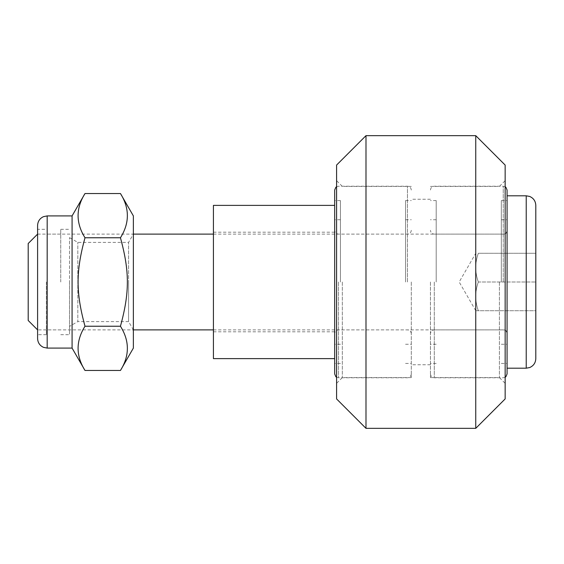 <?xml version="1.0" encoding="UTF-8"?>
<svg xmlns="http://www.w3.org/2000/svg" width="564" height="564" viewBox="0 0 564 564"><rect width="100%" height="100%" fill="white"/><g stroke="black" fill="none" stroke-linecap="round" stroke-linejoin="round"><path stroke-width="0.42" stroke-dasharray="2.82 2.11" d="M365.994 428.344L365.994 135.656M475.748 135.656L475.748 428.344M505.154 398.938L505.154 165.062M505.154 282L505.154 180.67L505.154 282M336.588 165.062L336.588 398.938M336.588 282L336.588 383.33L336.588 282M499.408 282L499.408 377.584L499.408 282M430.452 282L430.452 377.584L430.452 282M342.334 282L342.334 377.584L342.334 282M411.297 282L411.297 377.584L411.297 282M507.071 368.193L507.071 190.054M507.071 282L507.071 200.594L507.071 282M501.318 282L501.318 200.594L501.318 282M436.198 282L436.198 200.594L436.198 282M334.678 373.946L334.678 190.054M334.678 282L334.678 200.594L334.678 282M405.551 282L405.551 200.594L405.551 282M340.423 282L340.423 200.594L340.423 282M213.425 205.381L213.425 358.619M37.598 329.884L37.598 234.116L37.598 329.884L133.372 329.884L133.372 234.116L133.372 329.884L128.585 321.593L128.585 282L128.585 321.593L77.818 321.593L77.818 242.407L77.818 321.593L69.527 326.38L69.527 237.62L69.527 326.38M37.598 234.116L133.372 234.116L128.585 242.407L128.585 282L128.585 242.407L77.818 242.407L69.527 237.62M213.425 234.116L505.154 234.116L507.071 232.199M28.2 320.486L28.2 243.514M535.8 205.381L535.8 358.619M535.8 310.729L535.8 253.271L535.8 310.729L478.335 310.729C474.881 301.155 474.881 291.574 478.335 282C474.881 272.426 474.881 262.845 478.335 253.271L535.8 253.271L478.335 253.271C474.881 262.845 474.881 272.426 478.335 282L535.8 282L478.335 282C474.881 291.574 474.881 301.155 478.335 310.729C474.881 310.729 474.881 310.729 478.335 310.729C474.881 310.729 474.881 310.729 478.335 310.729L535.8 310.729M475.769 310.729L459.181 282L475.769 253.271M60.743 282L60.743 229.322L60.743 282M46.382 282L46.382 334.678L46.382 282M46.382 334.678L37.598 334.678L37.598 229.322L46.382 229.322M37.598 338.506L37.598 225.494M72.079 348.087L72.079 215.913M69.527 282L69.527 334.678L69.527 282M133.372 348.087L133.372 215.913M85.002 370.47C75.787 355.729 75.787 340.98 85.002 326.239C75.787 292.406 75.787 271.594 85.002 237.761C75.787 223.02 75.787 208.271 85.002 193.53M120.449 193.53C129.671 208.271 129.671 223.02 120.449 237.761C129.671 271.594 129.671 292.406 120.449 326.239C129.671 340.98 129.671 355.729 120.449 370.47M120.449 326.239L85.002 326.239M120.449 237.761L85.002 237.761M434.28 282L434.28 377.774L434.28 282M503.236 282L503.236 186.226L503.236 282M338.506 282L338.506 377.774L338.506 282M407.462 282L407.462 186.226L407.462 282M526.226 368.193L526.226 195.807M47.179 215.913L47.179 348.087M430.452 377.584L499.408 377.584L505.154 383.33M430.452 186.416L499.408 186.416L505.154 180.67M411.297 186.416L342.334 186.416L336.588 180.67M411.297 377.584L342.334 377.584L336.588 383.33M430.452 199.254L411.297 199.254M430.452 364.746L411.297 364.746M507.071 230.281C506.817 232.629 505.541 233.905 503.236 234.116L434.28 234.116C431.975 233.905 430.699 232.629 430.452 230.281M507.071 333.719C506.817 331.371 505.541 330.095 503.236 329.884L434.28 329.884C431.975 330.095 430.699 331.371 430.452 333.719M505.154 186.74L503.236 186.226L434.28 186.226C431.975 186.43 430.699 187.706 430.452 190.054M505.154 377.26L503.236 377.774L434.28 377.774C431.975 377.57 430.699 376.294 430.452 373.946M501.318 344.251L507.071 344.251M501.318 219.748L507.071 219.748M501.318 363.406L507.071 363.406M501.318 200.594L507.071 200.594M436.198 200.594L430.452 200.594M436.198 363.406L430.452 363.406M436.198 219.748L430.452 219.748M436.198 344.251L430.452 344.251M411.297 230.281C411.043 232.629 409.767 233.905 407.462 234.116L338.506 234.116C336.2 233.905 334.924 232.629 334.678 230.281M411.297 333.719C411.043 331.371 409.767 330.095 407.462 329.884L338.506 329.884C336.2 330.095 334.924 331.371 334.678 333.719M411.297 190.054C411.043 187.706 409.767 186.43 407.462 186.226L338.506 186.226L336.588 186.74M411.297 373.946C411.043 376.294 409.767 377.57 407.462 377.774L338.506 377.774L336.588 377.26M405.551 344.251L411.297 344.251M405.551 219.748L411.297 219.748M405.551 363.406L411.297 363.406M405.551 200.594L411.297 200.594M340.423 200.594L334.678 200.594M340.423 363.406L334.678 363.406M340.423 219.748L334.678 219.748M340.423 344.251L334.678 344.251M334.678 232.199L213.425 232.199M334.678 331.801L213.425 331.801M213.425 329.884L505.154 329.884L507.071 331.801M60.743 234.116L46.382 234.116M60.743 329.884L46.382 329.884M60.743 334.678L69.527 334.678M60.743 229.322L69.527 229.322"/><path stroke-width="0.85" d="M365.994 282L365.994 428.344L475.748 428.344L475.748 135.656L365.994 135.656L365.994 282M475.748 135.656L505.154 165.062L505.154 398.938L475.748 428.344M365.994 428.344L336.588 398.938L336.588 165.062L365.994 135.656M505.154 186.74L505.922 187.326L507.071 190.054L507.071 373.946L507.071 368.193L526.226 368.193L529.681 367.552C533.558 365.832 535.596 362.856 535.8 358.619L535.8 205.381C535.596 201.144 533.558 198.168 529.681 196.448L526.226 195.807L526.226 368.193M336.588 186.74L335.82 187.326L334.678 190.054L334.678 373.946L335.82 376.674L336.588 377.26M334.678 358.619L213.425 358.619L213.425 205.381L334.678 205.381M133.372 234.116L213.425 234.116M37.598 234.116L28.2 243.514L28.2 320.486L37.598 329.884M507.071 195.807L526.226 195.807M37.598 229.322L37.598 334.678M37.598 225.494L37.598 338.506C37.781 342.616 39.734 345.556 43.442 347.325L47.179 348.087L47.179 215.913L43.442 216.675C39.734 218.444 37.781 221.384 37.598 225.494M120.449 193.53L133.372 215.913L133.372 348.087L120.449 370.47C129.671 355.729 129.671 340.98 120.449 326.239C129.671 292.406 129.671 271.594 120.449 237.761C129.671 223.02 129.671 208.271 120.449 193.53L85.002 193.53L72.079 215.913L72.079 348.087L47.179 348.087M85.002 193.53C75.787 208.271 75.787 223.02 85.002 237.761C75.787 271.594 75.787 292.406 85.002 326.239C75.787 340.98 75.787 355.729 85.002 370.47L120.449 370.47M120.449 326.239L85.002 326.239M120.449 237.761L85.002 237.761M505.154 377.26L505.922 376.674L507.071 373.946M213.425 329.884L133.372 329.884M72.079 215.913L47.179 215.913M72.079 348.087L85.002 370.47"/></g></svg>
